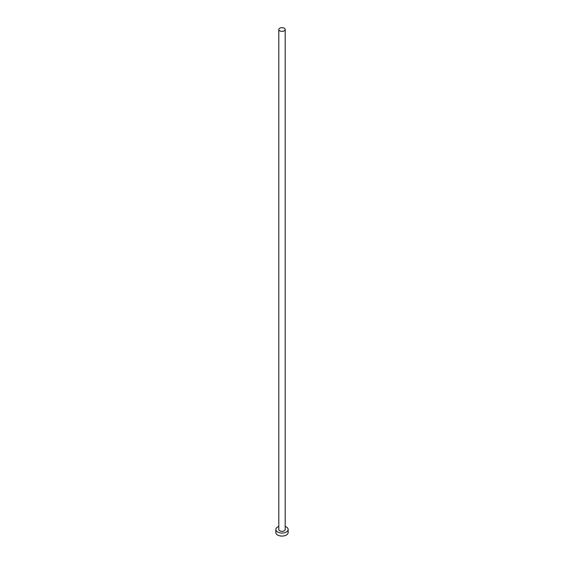 <?xml version="1.0" encoding="UTF-8"?>
<svg xmlns="http://www.w3.org/2000/svg" width="564" height="564" viewBox="0 0 564 564"><rect width="100%" height="100%" fill="white"/><g stroke="black" fill="none" stroke-linecap="round" stroke-linejoin="round"><path stroke-width="0.85" d="M279.737 30.816A3.201 1.847 0 0 0 283.227 31.217A3.201 1.847 0 0 0 285.201 29.511A3.201 1.847 0 0 0 284.263 28.2A3.201 1.847 0 0 0 280.773 27.798A3.201 1.847 0 0 0 278.799 29.511A3.201 1.847 0 0 0 279.737 30.816M278.799 29.511L278.799 529.497A3.201 1.847 0 0 0 279.737 530.802A3.201 1.847 0 0 0 283.227 531.203A3.201 1.847 0 0 0 285.201 529.497L285.201 29.511M278.799 526.459A6.162 3.56 0 0 0 275.838 529.497A6.162 3.56 0 0 0 277.643 532.014A6.162 3.56 0 0 0 284.355 532.783A6.162 3.56 0 0 0 288.162 529.497A6.162 3.56 0 0 0 286.357 526.98A6.162 3.56 0 0 0 285.201 526.459M275.838 529.497L275.838 532.515A6.162 3.56 0 0 0 277.643 535.032A6.162 3.56 0 0 0 284.355 535.8A6.162 3.56 0 0 0 288.162 532.515L288.162 529.497"/></g></svg>
